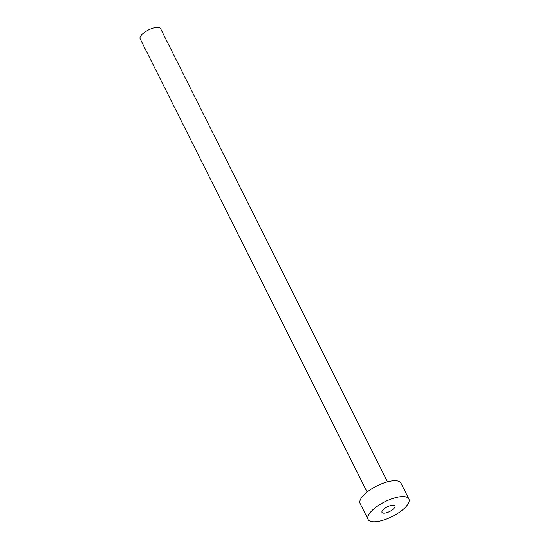 <?xml version="1.0" encoding="UTF-8"?>
<svg xmlns="http://www.w3.org/2000/svg" width="549" height="549" viewBox="0 0 549 549"><rect width="100%" height="100%" fill="white"/><g stroke="black" fill="none" stroke-linecap="round" stroke-linejoin="round"><path stroke-width="0.82" d="M392.02 505.272A7.226 2.615 153.4 0 0 384.822 508.333A7.226 2.615 153.4 0 0 382.008 512.423A7.226 2.615 153.4 0 0 384.918 513.102A7.226 2.615 153.4 0 0 392.116 510.042A7.226 2.615 153.4 0 0 394.93 505.952A7.226 2.615 153.4 0 0 392.02 505.272M367.13 492.055L140.125 38.739A11.412 4.124 -26.6 0 1 144.565 32.288A11.412 4.124 -26.6 0 1 155.937 27.45A11.412 4.124 -26.6 0 1 160.528 28.521L387.532 481.837M368.063 519.402L360.13 503.55A22.818 8.249 -26.6 0 1 369.01 490.641A22.818 8.249 -26.6 0 1 391.746 480.972A22.818 8.249 -26.6 0 1 400.935 483.12L408.875 498.966A22.818 8.249 -26.6 0 1 399.995 511.881A22.818 8.249 -26.6 0 1 377.259 521.55A22.818 8.249 -26.6 0 1 368.063 519.402A22.818 8.249 -26.6 0 1 376.943 506.494A22.818 8.249 -26.6 0 1 399.679 496.824A22.818 8.249 -26.6 0 1 408.875 498.966"/></g></svg>
